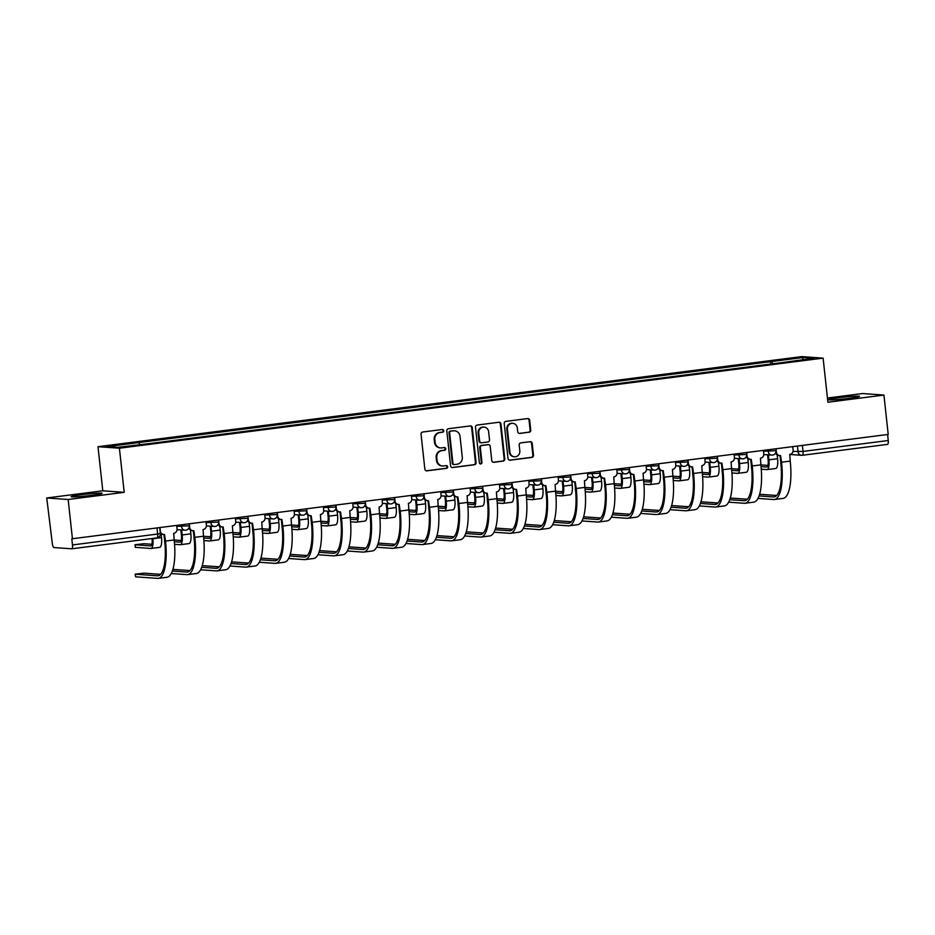 <?xml version="1.0" encoding="UTF-8"?>
<svg xmlns="http://www.w3.org/2000/svg" width="935" height="935" viewBox="0 0 935 935"><rect width="100%" height="100%" fill="white"/><g stroke="black" fill="none" stroke-linecap="round" stroke-linejoin="round"><path stroke-width="1.4" d="M443.739 430.696A1.367 1.297 94.1 0 0 442.302 429.504L422.69 432.017A1.952 1.858 94.1 0 0 421.054 434.202L424.852 469.148A1.952 1.858 94.1 0 0 426.909 470.854L446.521 468.341A1.367 1.297 94.1 0 0 446.462 465.618A1.367 1.297 94.1 0 0 446.217 465.618L443.681 465.946A6.264 5.949 94.1 0 1 437.101 460.487L436.785 457.577A6.264 5.949 94.1 0 1 442.021 450.612L444.557 450.284A1.367 1.297 94.1 0 0 444.511 447.561A1.367 1.297 94.1 0 0 444.265 447.561L441.729 447.888A6.264 5.949 94.1 0 1 435.137 442.43L434.822 439.52A6.264 5.949 94.1 0 1 440.058 432.554L442.594 432.227A1.367 1.297 94.1 0 0 443.739 430.696M440.607 447.923L439.976 447.877A6.264 5.949 94.1 0 1 434.518 442.384L434.202 439.473A6.264 5.949 94.1 0 1 439.438 432.508L441.975 432.18A1.367 1.297 94.1 0 0 442.22 429.516M426.243 470.808A1.952 1.858 94.1 0 0 426.278 470.808L445.89 468.295A1.367 1.297 94.1 0 0 446.147 465.63M442.571 465.981L441.939 465.934A6.264 5.949 94.1 0 1 436.481 460.441L436.166 457.531A6.264 5.949 94.1 0 1 441.39 450.565L443.938 450.238A1.367 1.297 94.1 0 0 444.183 447.573M839.209 397.691A15.544 0.912 -6.2 0 0 828.62 399.712A15.544 0.912 -6.2 0 0 848.945 398.38A15.544 0.912 -6.2 0 0 859.534 396.358A15.544 0.912 -6.2 0 0 839.209 397.691M81.731 494.662A15.544 0.912 -6.2 0 0 71.153 496.684A15.544 0.912 -6.2 0 0 91.478 495.351A15.544 0.912 -6.2 0 0 102.055 493.318A15.544 0.912 -6.2 0 0 81.731 494.662M529.116 432.274A1.952 1.858 94.1 0 0 530.741 430.1L529.678 420.294A1.952 1.858 94.1 0 0 527.62 418.588L505.847 421.369A1.952 1.858 94.1 0 0 504.21 423.555L508.009 458.501A1.952 1.858 94.1 0 0 510.066 460.207L531.84 457.414A1.952 1.858 94.1 0 0 533.476 455.24L532.19 443.389A1.952 1.858 94.1 0 0 530.133 441.694L520.818 442.886A1.952 1.858 94.1 0 0 519.182 445.06L519.813 450.939A5.236 4.967 94.1 0 1 514.507 456.783A5.236 4.967 94.1 0 1 509.937 452.201L507.436 429.188A5.236 4.967 94.1 0 1 512.754 423.333A5.236 4.967 94.1 0 1 517.312 427.926L517.733 431.76A1.952 1.858 94.1 0 0 519.79 433.466L528.485 432.227A1.952 1.858 94.1 0 0 530.122 430.053L529.058 420.247A1.952 1.858 94.1 0 0 527.656 418.576M124.203 492.324L102.792 490.793L46.75 497.969L68.162 499.5L124.203 492.324L119.411 448.216L823.104 358.128L827.896 402.237L883.937 395.061L888.203 434.424L71.808 538.817L72.474 544.941L157.664 534.037L160.376 533.523L159.745 527.679M68.162 499.5L72.439 538.852M472.28 427.634A1.952 1.858 94.1 0 0 470.223 425.939L448.438 428.721A1.952 1.858 94.1 0 0 446.801 430.895L450.6 465.852A1.952 1.858 94.1 0 0 452.657 467.547L474.442 464.765A1.952 1.858 94.1 0 0 476.067 462.591L472.28 427.634L471.649 427.599A1.952 1.858 94.1 0 0 470.258 425.928M477.142 425.051L498.916 422.258A1.952 1.858 94.1 0 1 500.973 423.964L504.771 458.91A1.952 1.858 94.1 0 1 503.135 461.095L493.82 462.287A1.952 1.858 94.1 0 1 491.763 460.581L490.22 446.404A1.952 1.858 94.1 0 0 488.163 444.698L481.981 445.492A1.952 1.858 94.1 0 0 480.345 447.666L481.946 462.428A1.367 1.297 94.1 0 1 480.555 463.959A1.367 1.297 94.1 0 1 479.363 462.755L475.506 427.225A1.952 1.858 94.1 0 1 477.142 425.051M46.75 497.969L52.313 543.515A3.985 1.227 -97.3 0 0 53.996 547.559L71.656 548.81A3.985 1.227 -97.3 0 0 71.738 548.81A3.985 1.227 -97.3 0 0 72.474 544.941M102.792 490.793L98 446.696L801.692 356.609L823.104 358.128M883.937 395.061L862.526 393.542L827.44 398.029M887.596 434.506L888.25 440.514A3.985 1.227 82.7 0 1 887.502 444.382A3.985 1.227 82.7 0 1 887.432 444.382L802.394 455.263M772.731 363.785L771.796 361.518L803.387 357.474L813.882 358.222L783.752 362.371L150.769 443.4L117.705 447.339L107.221 446.603L138.812 442.559L139.631 444.534M771.796 361.518L138.812 442.559M119.411 448.216L98 446.696M770.615 364.054L770.335 361.413M802.37 359.694L803.387 357.474M452.657 467.547L452.026 467.512A1.952 1.858 94.1 0 0 452.026 467.512L473.811 464.718A1.952 1.858 94.1 0 0 475.447 462.544L471.649 427.599M450.763 431.175A1.367 1.297 94.1 0 0 449.618 432.706L452.949 463.386A1.367 1.297 94.1 0 0 454.387 464.578L457.063 464.227A6.264 5.949 94.1 0 0 462.299 457.262L460.02 436.294A6.264 5.949 94.1 0 0 453.44 430.836L450.144 431.14A1.367 1.297 94.1 0 0 448.999 432.66L449.618 432.706M454.141 464.578L453.522 464.531A1.367 1.297 94.1 0 1 452.33 463.339L448.999 432.66M454.562 430.801L453.931 430.766A6.264 5.949 94.1 0 0 452.82 430.79L453.44 430.836M450.144 431.14L452.82 430.79M493.154 462.241A1.952 1.858 94.1 0 0 493.189 462.241L502.516 461.048A1.952 1.858 94.1 0 0 504.152 458.863L500.354 423.917A1.952 1.858 94.1 0 0 498.963 422.258M488.514 444.686L487.895 444.651A1.952 1.858 94.1 0 0 487.544 444.651L481.361 445.446A1.952 1.858 94.1 0 0 479.725 447.62L481.326 462.381L481.946 462.428M480.251 463.889A1.367 1.297 94.1 0 0 481.326 462.381M488.619 431.701A5.236 4.967 94.1 0 0 484.061 427.108A5.236 4.967 94.1 0 0 478.743 432.963L479.632 441.063A1.952 1.858 94.1 0 0 481.689 442.769L487.871 441.986A1.952 1.858 94.1 0 0 489.508 439.801L488.619 431.701M484.061 427.108L483.43 427.061A5.236 4.967 94.1 0 0 478.124 432.917L478.743 432.963M481.338 442.781L480.707 442.734A1.952 1.858 94.1 0 1 479 441.028L478.124 432.917M519.79 433.466L519.17 433.419A1.952 1.858 94.1 0 0 519.17 433.419L528.485 432.227M512.754 423.333L512.123 423.298A5.236 4.967 94.1 0 0 506.817 429.142L507.436 429.188M514.507 456.783L513.888 456.736A5.236 4.967 94.1 0 1 509.318 452.154L506.817 429.142M509.4 460.16A1.952 1.858 94.1 0 0 509.435 460.16L531.22 457.367A1.952 1.858 94.1 0 0 532.856 455.193L531.571 443.354A1.952 1.858 94.1 0 0 530.168 441.682M152.837 538.431L152.861 538.7A10.063 3.109 82.7 0 1 150.991 548.459A10.063 3.109 82.7 0 1 150.804 548.471L135.306 547.326L135.026 544.754L150.523 545.9A7.468 2.302 -97.3 0 0 150.664 545.888A7.468 2.302 -97.3 0 0 152.054 538.642L152.043 538.525M151.832 544.264L143.908 543.702L135.026 544.754M161.101 533.756L161.521 537.59A10.063 3.109 82.7 0 1 159.64 547.361A10.063 3.109 82.7 0 1 159.453 547.361M159.955 527.656L160.317 531.01A3.985 3.787 94.1 0 0 164.513 534.481L165.507 541.073A38.464 11.863 82.7 0 1 158.342 578.368A38.464 11.863 82.7 0 1 157.606 578.391L135.633 576.825L135.131 574.195L157.325 575.82A35.869 11.068 -97.3 0 0 158.015 575.796A35.869 11.068 -97.3 0 0 164.7 541.014L163.987 534.516M160.61 574.335L144.013 573.155L135.131 574.195M163.8 534.504L162.982 534.446A3.985 3.787 -85.9 0 1 160.329 532.997M176.692 525.505L177.054 528.871A3.985 3.787 94.1 0 1 173.723 533.301L174.155 539.962A38.464 11.863 82.7 0 1 167.003 577.269L158.342 578.368M164.957 543.632L164.7 541.061M181.659 529.97L182.196 534.949A10.063 3.109 82.7 0 1 180.326 544.708A10.063 3.109 82.7 0 1 180.139 544.708L174.553 544.31M190.436 529.993L190.857 533.838A10.063 3.109 82.7 0 1 188.975 543.597A10.063 3.109 82.7 0 1 188.788 543.609M174.342 541.751L179.859 542.136A7.468 2.302 -97.3 0 0 179.999 542.136A7.468 2.302 -97.3 0 0 181.39 534.89L180.852 529.911M174.167 540.009L181.168 540.512M194.293 539.881L194.036 537.309M210.994 526.218L211.532 531.197A10.063 3.109 82.7 0 1 209.662 540.956A10.063 3.109 82.7 0 1 209.475 540.956L203.888 540.559M219.772 526.241L220.192 530.087A10.063 3.109 82.7 0 1 218.311 539.846A10.063 3.109 82.7 0 1 218.124 539.846M203.678 537.999L209.195 538.385A7.468 2.302 -97.3 0 0 209.335 538.385A7.468 2.302 -97.3 0 0 210.726 531.138L210.188 526.16M203.503 536.258L210.504 536.76M189.945 570.572L172.893 569.392M189.291 523.892L189.653 527.258A3.985 3.787 94.1 0 0 193.849 530.729L194.842 537.321A38.464 11.863 82.7 0 1 187.69 574.616A38.464 11.863 82.7 0 1 186.942 574.639L171.269 573.517M172.356 571.051L186.673 572.068A35.869 11.068 -97.3 0 0 187.351 572.045A35.869 11.068 -97.3 0 0 194.036 537.263L193.335 530.753M193.136 530.753L192.318 530.694A3.985 3.787 -85.9 0 1 188.964 527.854M206.027 521.753L206.39 525.108A3.985 3.787 94.1 0 1 203.059 529.549L203.503 536.211A38.464 11.863 82.7 0 1 196.338 573.506L187.69 574.616M219.281 566.82L202.229 565.628M218.626 520.14L218.989 523.495A3.985 3.787 94.1 0 0 223.185 526.978L224.178 533.558A38.464 11.863 82.7 0 1 217.025 570.864A38.464 11.863 82.7 0 1 216.277 570.876L200.604 569.766M201.691 567.288L216.008 568.305A35.869 11.068 -97.3 0 0 216.686 568.293A35.869 11.068 -97.3 0 0 223.371 533.511L222.67 527.001M222.472 526.989L221.653 526.931A3.985 3.787 -85.9 0 1 218.299 524.103M235.363 518.002L235.725 521.356A3.985 3.787 94.1 0 1 232.394 525.797L232.838 532.459A38.464 11.863 82.7 0 1 225.674 569.754L217.025 570.864M223.629 536.117L223.371 533.558M240.33 522.466L240.879 527.433A10.063 3.109 82.7 0 1 238.998 537.193A10.063 3.109 82.7 0 1 238.811 537.204L233.224 536.807M249.107 522.49L249.528 526.335A10.063 3.109 82.7 0 1 247.646 536.094A10.063 3.109 82.7 0 1 247.459 536.094M233.014 534.236L238.53 534.633A7.468 2.302 -97.3 0 0 238.67 534.621A7.468 2.302 -97.3 0 0 240.061 527.375L239.524 522.408M224.178 533.558L232.838 532.459L239.839 532.997M252.964 532.366L252.719 529.794M269.666 518.703L270.215 523.682A10.063 3.109 82.7 0 1 268.333 533.441A10.063 3.109 82.7 0 1 268.146 533.441L262.56 533.043M278.443 518.726L278.864 522.572A10.063 3.109 82.7 0 1 276.982 532.331A10.063 3.109 82.7 0 1 276.795 532.342M262.349 530.484L267.866 530.87A7.468 2.302 -97.3 0 0 268.006 530.87A7.468 2.302 -97.3 0 0 269.397 523.623L268.859 518.644M262.174 528.742L269.175 529.245M282.3 528.614L282.054 526.043M299.001 514.951L299.551 519.93A10.063 3.109 82.7 0 1 297.669 529.689A10.063 3.109 82.7 0 1 297.482 529.689L291.895 529.292M307.779 514.975L308.199 518.82A10.063 3.109 82.7 0 1 306.318 528.579A10.063 3.109 82.7 0 1 306.131 528.579M291.685 526.732L297.201 527.118A7.468 2.302 -97.3 0 0 297.342 527.118A7.468 2.302 -97.3 0 0 298.732 519.872L298.195 514.893M291.51 524.991L298.51 525.493M248.617 563.069L231.564 561.877M247.962 516.389L248.324 519.743A3.985 3.787 94.1 0 0 252.52 523.214L253.514 529.806A38.464 11.863 82.7 0 1 246.361 567.101A38.464 11.863 82.7 0 1 245.624 567.124L229.94 566.014M231.027 563.536L245.344 564.553A35.869 11.068 -97.3 0 0 246.022 564.53A35.869 11.068 -97.3 0 0 252.707 529.748L252.006 523.249M251.807 523.238L250.989 523.179A3.985 3.787 -85.9 0 1 247.646 520.339M264.698 514.238L265.061 517.604A3.985 3.787 94.1 0 1 261.73 522.034L262.174 528.696A38.464 11.863 82.7 0 1 255.01 566.002L246.361 567.101M277.952 559.305L260.912 558.125M277.298 512.625L277.66 515.991A3.985 3.787 94.1 0 0 281.856 519.463L282.861 526.054A38.464 11.863 82.7 0 1 275.696 563.349A38.464 11.863 82.7 0 1 274.96 563.373L259.287 562.251M260.362 559.784L274.68 560.801A35.869 11.068 -97.3 0 0 275.357 560.778A35.869 11.068 -97.3 0 0 282.043 525.996L281.341 519.486M281.143 519.486L280.325 519.428A3.985 3.787 -85.9 0 1 276.982 516.587M294.034 510.487L294.396 513.841A3.985 3.787 94.1 0 1 291.065 518.282L291.51 524.944A38.464 11.863 82.7 0 1 284.345 562.239L275.696 563.349M307.288 555.554L290.247 554.361M306.633 508.874L306.996 512.228A3.985 3.787 94.1 0 0 311.191 515.711L312.197 522.291A38.464 11.863 82.7 0 1 305.032 559.597A38.464 11.863 82.7 0 1 304.296 559.609L288.623 558.499M289.698 556.021L304.015 557.038A35.869 11.068 -97.3 0 0 304.705 557.026A35.869 11.068 -97.3 0 0 311.378 522.244L310.677 515.734M310.478 515.723L309.66 515.664A3.985 3.787 -85.9 0 1 306.318 512.836M323.37 506.735L323.732 510.089A3.985 3.787 94.1 0 1 320.401 514.53L320.845 521.192A38.464 11.863 82.7 0 1 313.681 558.487L305.032 559.597M311.635 524.851L311.39 522.291M328.337 511.2L328.886 516.167A10.063 3.109 82.7 0 1 327.005 525.926A10.063 3.109 82.7 0 1 326.818 525.938L321.231 525.54M337.114 511.223L337.535 515.068A10.063 3.109 82.7 0 1 335.653 524.827A10.063 3.109 82.7 0 1 335.466 524.827M321.021 522.969L326.537 523.366A7.468 2.302 -97.3 0 0 326.677 523.355A7.468 2.302 -97.3 0 0 328.068 516.108L327.531 511.141M320.845 521.239L327.858 521.73M336.623 551.802L319.583 550.61M335.969 505.122L336.331 508.476A3.985 3.787 94.1 0 0 340.527 511.948L341.532 518.539A38.464 11.863 82.7 0 1 334.368 555.834A38.464 11.863 82.7 0 1 333.631 555.857L317.958 554.747M319.034 552.269L333.351 553.286A35.869 11.068 -97.3 0 0 334.04 553.275A35.869 11.068 -97.3 0 0 340.714 518.481L340.013 511.983M339.814 511.971L339.008 511.912A3.985 3.787 -85.9 0 1 335.653 509.072M352.705 502.972L353.068 506.338A3.985 3.787 94.1 0 1 349.737 510.767L350.181 517.429A38.464 11.863 82.7 0 1 343.016 554.736L334.368 555.834M340.971 521.099L340.726 518.528M357.673 507.436L358.222 512.415A10.063 3.109 82.7 0 1 356.34 522.174A10.063 3.109 82.7 0 1 356.153 522.174L350.578 521.788M366.45 507.46L366.871 511.305A10.063 3.109 82.7 0 1 364.989 521.064A10.063 3.109 82.7 0 1 364.802 521.075M350.356 519.217L355.873 519.603A7.468 2.302 -97.3 0 0 356.013 519.603A7.468 2.302 -97.3 0 0 357.404 512.357L356.866 507.378M350.181 517.476L357.193 517.978M365.959 548.039L348.919 546.858M365.304 501.359L365.667 504.725A3.985 3.787 94.1 0 0 369.863 508.196L370.868 514.788A38.464 11.863 82.7 0 1 363.703 552.082A38.464 11.863 82.7 0 1 362.967 552.106L347.294 550.995M348.369 548.518L362.686 549.535A35.869 11.068 -97.3 0 0 363.376 549.511A35.869 11.068 -97.3 0 0 370.05 514.729L369.348 508.219M369.15 508.219L368.343 508.161A3.985 3.787 -85.9 0 1 364.989 505.321M382.041 499.22L382.403 502.574A3.985 3.787 94.1 0 1 379.072 507.015L379.517 513.677A38.464 11.863 82.7 0 1 372.352 550.972L363.703 552.082M370.307 517.347L370.061 514.776M387.02 503.684L387.558 508.663A10.063 3.109 82.7 0 1 385.676 518.422A10.063 3.109 82.7 0 1 385.489 518.422L379.914 518.025M395.785 503.708L396.206 507.553A10.063 3.109 82.7 0 1 394.336 517.312A10.063 3.109 82.7 0 1 394.138 517.312M379.692 515.466L385.208 515.851A7.468 2.302 -97.3 0 0 385.349 515.851A7.468 2.302 -97.3 0 0 386.739 508.605L386.202 503.626M379.517 513.724L386.529 514.227M395.295 544.287L378.254 543.095M394.64 497.607L395.002 500.961A3.985 3.787 94.1 0 0 399.198 504.444L400.203 511.036A38.464 11.863 82.7 0 1 393.039 548.331A38.464 11.863 82.7 0 1 392.303 548.354L376.63 547.232M377.717 544.754L392.022 545.771A35.869 11.068 -97.3 0 0 392.712 545.76A35.869 11.068 -97.3 0 0 399.385 510.977L398.684 504.468M398.485 504.456L397.679 504.397A3.985 3.787 -85.9 0 1 394.325 501.569M411.377 495.468L411.739 498.822A3.985 3.787 94.1 0 1 408.408 503.264L408.852 509.926A38.464 11.863 82.7 0 1 401.688 547.22L393.039 548.331M399.642 513.584L399.397 511.024M416.356 499.933L416.893 504.9A10.063 3.109 82.7 0 1 415.011 514.659A10.063 3.109 82.7 0 1 414.824 514.671L409.25 514.273M425.121 499.956L425.542 503.801A10.063 3.109 82.7 0 1 423.672 513.56A10.063 3.109 82.7 0 1 423.473 513.56M409.027 511.702L414.544 512.1A7.468 2.302 -97.3 0 0 414.684 512.088A7.468 2.302 -97.3 0 0 416.075 504.842L415.537 499.874M408.852 509.972L415.865 510.463M424.63 540.535L407.59 539.343M423.976 493.855L424.338 497.21A3.985 3.787 94.1 0 0 428.534 500.681L429.539 507.273A38.464 11.863 82.7 0 1 422.375 544.567A38.464 11.863 82.7 0 1 421.638 544.591L405.965 543.48M407.052 541.003L421.358 542.019A35.869 11.068 -97.3 0 0 422.047 542.008A35.869 11.068 -97.3 0 0 428.721 507.214L428.02 500.716M427.821 500.704L427.014 500.646A3.985 3.787 -85.9 0 1 423.66 497.806M440.712 491.716L441.075 495.071A3.985 3.787 94.1 0 1 437.744 499.5L438.188 506.162A38.464 11.863 82.7 0 1 431.023 543.469L422.375 544.567M428.978 509.832L428.733 507.261M445.691 496.169L446.229 501.148A10.063 3.109 82.7 0 1 444.347 510.907A10.063 3.109 82.7 0 1 444.16 510.907L438.585 510.522M454.457 496.193L454.877 500.038A10.063 3.109 82.7 0 1 453.007 509.797A10.063 3.109 82.7 0 1 452.809 509.809M438.363 507.95L443.88 508.336A7.468 2.302 -97.3 0 0 444.02 508.336A7.468 2.302 -97.3 0 0 445.411 501.09L444.873 496.111M438.188 506.221L445.2 506.712M453.966 536.772L436.925 535.591M453.311 490.104L453.685 493.458A3.985 3.787 94.1 0 0 457.869 496.929L458.875 503.521A38.464 11.863 82.7 0 1 451.71 540.816A38.464 11.863 82.7 0 1 450.974 540.839L435.301 539.729M436.388 537.251L450.693 538.268A35.869 11.068 -97.3 0 0 451.383 538.244A35.869 11.068 -97.3 0 0 458.057 503.462L457.355 496.952M457.157 496.952L456.35 496.894A3.985 3.787 -85.9 0 1 452.996 494.054M470.048 487.953L470.422 491.307A3.985 3.787 94.1 0 1 467.091 495.749L467.523 502.411A38.464 11.863 82.7 0 1 460.359 539.705L451.71 540.816M458.314 506.08L458.068 503.509M475.027 492.418L475.564 497.397A10.063 3.109 82.7 0 1 473.694 507.156A10.063 3.109 82.7 0 1 473.496 507.156L467.921 506.758M483.792 492.441L484.213 496.286A10.063 3.109 82.7 0 1 482.343 506.045A10.063 3.109 82.7 0 1 482.144 506.045M467.699 504.199L473.215 504.584A7.468 2.302 -97.3 0 0 473.355 504.584A7.468 2.302 -97.3 0 0 474.746 497.338L474.209 492.359M467.523 502.457L474.536 502.96M483.301 533.02L466.261 531.828M482.647 486.34L483.021 489.695A3.985 3.787 94.1 0 0 487.205 493.177L488.21 499.769A38.464 11.863 82.7 0 1 481.046 537.064A38.464 11.863 82.7 0 1 480.309 537.087L464.637 535.965M465.724 533.499L480.029 534.516A35.869 11.068 -97.3 0 0 480.719 534.493A35.869 11.068 -97.3 0 0 487.392 499.711L486.691 493.201M486.492 493.189L485.686 493.131A3.985 3.787 -85.9 0 1 482.331 490.302M499.383 484.201L499.757 487.556A3.985 3.787 94.1 0 1 496.427 491.997L496.859 498.659A38.464 11.863 82.7 0 1 489.695 535.954L481.046 537.064M487.649 502.329L487.404 499.757M504.362 488.666L504.9 493.633A10.063 3.109 82.7 0 1 503.03 503.392A10.063 3.109 82.7 0 1 502.831 503.404L497.256 503.007M513.128 488.689L513.549 492.535A10.063 3.109 82.7 0 1 511.679 502.294A10.063 3.109 82.7 0 1 511.48 502.294M497.034 500.435L502.551 500.833A7.468 2.302 -97.3 0 0 502.691 500.833A7.468 2.302 -97.3 0 0 504.094 493.575L503.544 488.608M496.859 498.706L503.871 499.197M512.637 529.268L495.597 528.076M511.983 482.589L512.357 485.943A3.985 3.787 94.1 0 0 516.541 489.414L517.546 496.006A38.464 11.863 82.7 0 1 510.381 533.301A38.464 11.863 82.7 0 1 509.645 533.324L493.972 532.214M495.059 529.736L509.365 530.753A35.869 11.068 -97.3 0 0 510.054 530.741A35.869 11.068 -97.3 0 0 516.728 495.947L516.026 489.449M515.828 489.437L515.021 489.379A3.985 3.787 -85.9 0 1 511.667 486.539M528.719 480.45L529.093 483.804A3.985 3.787 94.1 0 1 525.762 488.234L526.195 494.895A38.464 11.863 82.7 0 1 519.03 532.202L510.381 533.301M516.985 498.565L516.739 495.994M533.698 484.903L534.236 489.882A10.063 3.109 82.7 0 1 532.366 499.641A10.063 3.109 82.7 0 1 532.167 499.652L526.592 499.255M542.464 484.926L542.884 488.771A10.063 3.109 82.7 0 1 541.014 498.53A10.063 3.109 82.7 0 1 540.816 498.542M526.382 496.684L531.886 497.081A7.468 2.302 -97.3 0 0 532.027 497.069A7.468 2.302 -97.3 0 0 533.429 489.823L532.88 484.856M526.206 494.954L533.207 495.445M541.973 525.505L524.932 524.325M541.318 478.837L541.692 482.191A3.985 3.787 94.1 0 0 545.876 485.662L546.881 492.254A38.464 11.863 82.7 0 1 539.717 529.549A38.464 11.863 82.7 0 1 538.981 529.572L523.308 528.462M524.395 525.984L538.7 527.001A35.869 11.068 -97.3 0 0 539.39 526.978A35.869 11.068 -97.3 0 0 546.075 492.196L545.362 485.697M545.163 485.686L544.357 485.627A3.985 3.787 -85.9 0 1 541.003 482.787M558.055 476.686L558.429 480.041A3.985 3.787 94.1 0 1 555.098 484.482L555.53 491.144A38.464 11.863 82.7 0 1 548.366 528.439L539.717 529.549M546.32 494.814L546.075 492.242M563.034 481.151L563.571 486.13A10.063 3.109 82.7 0 1 561.701 495.889A10.063 3.109 82.7 0 1 561.503 495.889L555.928 495.492M571.799 481.174L572.22 485.02A10.063 3.109 82.7 0 1 570.35 494.779A10.063 3.109 82.7 0 1 570.151 494.779M555.717 492.932L561.222 493.318A7.468 2.302 -97.3 0 0 561.374 493.318A7.468 2.302 -97.3 0 0 562.765 486.071L562.216 481.093M555.542 491.191L562.543 491.693M571.32 521.753L554.268 520.561M570.666 475.074L571.028 478.428A3.985 3.787 94.1 0 0 575.212 481.911L576.217 488.502A38.464 11.863 82.7 0 1 569.053 525.797A38.464 11.863 82.7 0 1 568.316 525.821L552.643 524.699M553.73 522.233L568.036 523.249A35.869 11.068 -97.3 0 0 568.725 523.226A35.869 11.068 -97.3 0 0 575.411 488.444L574.698 481.934M574.499 481.922L573.693 481.876A3.985 3.787 -85.9 0 1 570.338 479.036M587.402 472.935L587.764 476.289A3.985 3.787 94.1 0 1 584.433 480.73L584.866 487.392A38.464 11.863 82.7 0 1 577.701 524.687L569.053 525.797M575.656 491.062L575.411 488.491M592.369 477.399L592.907 482.367A10.063 3.109 82.7 0 1 591.037 492.126A10.063 3.109 82.7 0 1 590.838 492.137L585.263 491.74M601.135 477.423L601.556 481.268A10.063 3.109 82.7 0 1 599.686 491.027A10.063 3.109 82.7 0 1 599.487 491.027M585.053 489.169L590.558 489.566A7.468 2.302 -97.3 0 0 590.71 489.566A7.468 2.302 -97.3 0 0 592.1 482.308L591.551 477.341M584.878 487.439L591.878 487.941M600.656 518.002L583.604 516.81M600.001 471.322L600.363 474.676A3.985 3.787 94.1 0 0 604.548 478.147L605.553 484.739A38.464 11.863 82.7 0 1 598.388 522.046A38.464 11.863 82.7 0 1 597.652 522.057L581.979 520.947M583.066 518.469L597.371 519.486A35.869 11.068 -97.3 0 0 598.061 519.474A35.869 11.068 -97.3 0 0 604.746 484.681L604.033 478.182M603.835 478.171L603.028 478.112A3.985 3.787 -85.9 0 1 599.674 475.272M616.738 469.183L617.1 472.537A3.985 3.787 94.1 0 1 613.769 476.967L614.202 483.64A38.464 11.863 82.7 0 1 607.037 520.935L598.388 522.046M604.992 487.299L604.746 484.727M621.705 473.648L622.242 478.615A10.063 3.109 82.7 0 1 620.372 488.374A10.063 3.109 82.7 0 1 620.174 488.386L614.599 487.988M630.482 473.671L630.891 477.505A10.063 3.109 82.7 0 1 629.021 487.264A10.063 3.109 82.7 0 1 628.823 487.275M614.388 485.417L619.893 485.814A7.468 2.302 -97.3 0 0 620.045 485.803A7.468 2.302 -97.3 0 0 621.436 478.556L620.887 473.589M614.213 483.687L621.214 484.178M629.991 514.238L612.939 513.058M629.337 467.57L629.699 470.924A3.985 3.787 94.1 0 0 633.883 474.396L634.888 480.987A38.464 11.863 82.7 0 1 627.724 518.282A38.464 11.863 82.7 0 1 626.988 518.306L611.315 517.195M612.402 514.717L626.707 515.734A35.869 11.068 -97.3 0 0 627.397 515.711A35.869 11.068 -97.3 0 0 634.082 480.929L633.369 474.431M633.17 474.419L632.364 474.361A3.985 3.787 -85.9 0 1 629.01 471.52M646.073 465.42L646.436 468.774A3.985 3.787 94.1 0 1 643.105 473.215L643.537 479.877A38.464 11.863 82.7 0 1 636.373 517.172L627.724 518.282M634.327 483.547L634.082 480.976M651.04 469.884L651.578 474.863A10.063 3.109 82.7 0 1 649.708 484.622A10.063 3.109 82.7 0 1 649.509 484.622L643.935 484.225M659.818 469.908L660.227 473.753A10.063 3.109 82.7 0 1 658.357 483.512A10.063 3.109 82.7 0 1 658.158 483.512M643.724 481.665L649.229 482.051A7.468 2.302 -97.3 0 0 649.381 482.051A7.468 2.302 -97.3 0 0 650.772 474.805L650.234 469.826M643.549 479.924L650.55 480.426M659.327 510.487L642.275 509.294M658.672 463.807L659.035 467.161A3.985 3.787 94.1 0 0 663.219 470.644L664.224 477.236A38.464 11.863 82.7 0 1 657.06 514.53A38.464 11.863 82.7 0 1 656.323 514.554L640.65 513.432M641.737 510.966L656.043 511.983A35.869 11.068 -97.3 0 0 656.732 511.959A35.869 11.068 -97.3 0 0 663.418 477.177L662.705 470.667M662.506 470.656L661.699 470.609A3.985 3.787 -85.9 0 1 658.345 467.769M675.409 461.668L675.771 465.022A3.985 3.787 94.1 0 1 672.44 469.464L672.873 476.125A38.464 11.863 82.7 0 1 665.708 513.42L657.06 514.53M663.663 479.795L663.418 477.224M680.376 466.133L680.914 471.1A10.063 3.109 82.7 0 1 679.044 480.859A10.063 3.109 82.7 0 1 678.845 480.87L673.27 480.473M689.153 466.156L689.562 470.001A10.063 3.109 82.7 0 1 687.692 479.76A10.063 3.109 82.7 0 1 687.494 479.76M673.06 477.902L678.565 478.299A7.468 2.302 -97.3 0 0 678.716 478.299A7.468 2.302 -97.3 0 0 680.107 471.053L679.57 466.074M672.884 476.172L679.885 476.675M688.663 506.735L671.611 505.543M688.008 460.055L688.37 463.409A3.985 3.787 94.1 0 0 692.554 466.881L693.56 473.472A38.464 11.863 82.7 0 1 686.395 510.779A38.464 11.863 82.7 0 1 685.659 510.791L669.986 509.68M671.073 507.202L685.378 508.219A35.869 11.068 -97.3 0 0 686.068 508.208A35.869 11.068 -97.3 0 0 692.753 473.414L692.04 466.916M691.853 466.904L691.035 466.845A3.985 3.787 -85.9 0 1 687.681 464.005M704.745 457.916L705.107 461.271A3.985 3.787 94.1 0 1 701.776 465.712L702.208 472.374A38.464 11.863 82.7 0 1 695.044 509.668L686.395 510.779M693.01 476.032L692.753 473.461M709.712 462.381L710.249 467.348A10.063 3.109 82.7 0 1 708.379 477.107A10.063 3.109 82.7 0 1 708.181 477.119L702.606 476.721M718.489 462.404L718.898 466.238A10.063 3.109 82.7 0 1 717.028 475.997A10.063 3.109 82.7 0 1 716.841 476.008M702.395 474.15L707.9 474.548A7.468 2.302 -97.3 0 0 708.052 474.536A7.468 2.302 -97.3 0 0 709.443 467.29L708.905 462.322M702.22 472.42L709.221 472.911M717.998 502.983L700.946 501.791M717.344 456.303L717.706 459.658A3.985 3.787 94.1 0 0 721.902 463.129L722.895 469.721A38.464 11.863 82.7 0 1 715.731 507.015A38.464 11.863 82.7 0 1 714.995 507.039L699.322 505.928M700.408 503.451L714.714 504.468A35.869 11.068 -97.3 0 0 715.404 504.444A35.869 11.068 -97.3 0 0 722.089 469.662L721.376 463.164M721.189 463.152L720.371 463.094A3.985 3.787 -85.9 0 1 717.016 460.254M734.08 454.153L734.442 457.519A3.985 3.787 94.1 0 1 731.112 461.948L731.544 468.61A38.464 11.863 82.7 0 1 724.38 505.905L715.731 507.015M722.346 472.28L722.089 469.709M739.047 458.617L739.585 463.596A10.063 3.109 82.7 0 1 737.715 473.355A10.063 3.109 82.7 0 1 737.516 473.355L731.941 472.958M747.825 458.641L748.234 462.486A10.063 3.109 82.7 0 1 746.364 472.245A10.063 3.109 82.7 0 1 746.177 472.257M731.731 470.399L737.247 470.784A7.468 2.302 -97.3 0 0 737.388 470.784A7.468 2.302 -97.3 0 0 738.779 463.538L738.241 458.559M731.556 468.657L738.556 469.16M747.334 499.22L730.282 498.039M746.679 452.54L747.042 455.906A3.985 3.787 94.1 0 0 751.237 459.377L752.231 465.969A38.464 11.863 82.7 0 1 745.066 503.264A38.464 11.863 82.7 0 1 744.33 503.287L728.657 502.165M729.744 499.699L744.05 500.716A35.869 11.068 -97.3 0 0 744.739 500.692A35.869 11.068 -97.3 0 0 751.424 465.91L750.712 459.401M750.524 459.401L749.706 459.342A3.985 3.787 -85.9 0 1 746.352 456.502M763.416 450.401L763.778 453.755A3.985 3.787 94.1 0 1 760.447 458.197L760.88 464.859A38.464 11.863 82.7 0 1 753.727 502.153L745.066 503.264M751.682 468.528L751.424 465.957M768.383 454.866L768.921 459.833A10.063 3.109 82.7 0 1 767.051 469.604A10.063 3.109 82.7 0 1 766.852 469.604L761.277 469.206M777.16 454.889L777.581 458.734A10.063 3.109 82.7 0 1 775.699 468.493A10.063 3.109 82.7 0 1 775.512 468.493M761.067 466.635L766.583 467.033A7.468 2.302 -97.3 0 0 766.723 467.033A7.468 2.302 -97.3 0 0 768.114 459.786L767.577 454.807M760.891 464.905L767.892 465.408M776.669 495.468L759.617 494.276M776.015 448.788L776.377 452.143A3.985 3.787 94.1 0 0 780.573 455.614L781.567 462.206A38.464 11.863 82.7 0 1 774.402 499.512A38.464 11.863 82.7 0 1 773.666 499.524L757.993 498.413M759.08 495.936L773.385 496.952A35.869 11.068 -97.3 0 0 774.075 496.941A35.869 11.068 -97.3 0 0 780.76 462.147L780.047 455.649M779.86 455.637L779.042 455.579A3.985 3.787 -85.9 0 1 775.688 452.75M792.751 446.649L793.114 450.004A3.985 3.787 94.1 0 1 789.783 454.445L790.215 461.107A38.464 11.863 82.7 0 1 783.062 498.402L774.402 499.512M793.02 451.453L803.06 451.418L888.25 440.514M797.426 446.042L798.058 451.815A3.985 3.787 -85.9 0 0 801.529 455.31A3.985 3.985 0 0 0 802.323 455.287A3.985 1.227 -97.3 0 0 803.06 451.418L802.405 445.411M157.01 528.03L157.664 534.037A3.985 1.227 -97.3 0 1 156.928 537.905A3.985 1.227 -97.3 0 1 156.846 537.905L71.808 548.787M763.509 451.266L776.015 450.693L775.805 448.812M768.091 449.805L768.289 451.605A3.985 3.787 -85.9 0 0 771.761 455.1A3.985 3.985 0 0 0 776.015 450.693M734.174 455.029L746.679 454.457L746.469 452.575M738.755 453.557L738.954 455.368A3.985 3.787 -85.9 0 0 742.425 458.863A3.985 3.985 0 0 0 746.679 454.457M704.838 458.781L717.344 458.208L717.133 456.327M709.42 457.308L709.618 459.12A3.985 3.787 -85.9 0 0 713.089 462.615A3.985 3.985 0 0 0 717.344 458.208M675.502 462.533L687.996 461.96L687.798 460.078M680.084 461.072L680.283 462.872A3.985 3.787 -85.9 0 0 683.754 466.366A3.985 3.985 0 0 0 687.996 461.96M646.167 466.296L658.661 465.724L658.462 463.842M650.748 464.824L650.947 466.635A3.985 3.787 -85.9 0 0 654.418 470.13A3.985 3.985 0 0 0 658.661 465.724M616.831 470.048L629.325 469.475L629.126 467.593M621.413 468.575L621.611 470.387A3.985 3.787 -85.9 0 0 625.083 473.881A3.985 3.985 0 0 0 629.325 469.475M587.496 473.8L599.99 473.227L599.791 471.345M592.077 472.339L592.264 474.138A3.985 3.787 -85.9 0 0 595.747 477.633A3.985 3.985 0 0 0 599.99 473.227M558.16 477.563L570.654 476.99L570.455 475.097M562.741 476.09L562.928 477.902A3.985 3.787 -85.9 0 0 566.411 481.396A3.985 3.985 0 0 0 570.654 476.99M528.824 481.315L541.318 480.742L541.12 478.86M533.406 479.842L533.593 481.654A3.985 3.787 -85.9 0 0 537.076 485.148A3.985 3.985 0 0 0 541.318 480.742M499.477 485.066L511.983 484.494L511.784 482.612M504.07 483.605L504.257 485.405A3.985 3.787 -85.9 0 0 507.74 488.9A3.985 3.985 0 0 0 511.983 484.494M470.141 488.83L482.647 488.257L482.448 486.364M474.723 487.357L474.922 489.169A3.985 3.787 -85.9 0 0 478.404 492.663A3.985 3.985 0 0 0 482.647 488.257M440.806 492.581L453.311 492.009L453.113 490.127M445.387 491.109L445.586 492.92A3.985 3.787 -85.9 0 0 449.069 496.415A3.985 3.985 0 0 0 453.311 492.009M411.47 496.333L423.976 495.76L423.777 493.879M416.052 494.872L416.25 496.672A3.985 3.787 -85.9 0 0 419.733 500.167A3.985 3.985 0 0 0 423.976 495.76M382.134 500.096L394.64 499.524L394.441 497.63M386.716 498.624L386.915 500.435A3.985 3.787 -85.9 0 0 390.398 503.93A3.985 3.985 0 0 0 394.64 499.524M352.799 503.848L365.304 503.275L365.094 501.394M357.38 502.375L357.579 504.187A3.985 3.787 -85.9 0 0 361.062 507.682A3.985 3.985 0 0 0 365.304 503.275M323.463 507.6L335.969 507.027L335.758 505.145M328.045 506.139L328.243 507.939A3.985 3.787 -85.9 0 0 331.726 511.433A3.985 3.985 0 0 0 335.969 507.027M294.128 511.363L306.633 510.791L306.423 508.897M298.709 509.891L298.908 511.702A3.985 3.787 -85.9 0 0 302.391 515.197A3.985 3.985 0 0 0 306.633 510.791M264.792 515.115L277.298 514.542L277.087 512.66M269.373 513.642L269.572 515.454A3.985 3.787 -85.9 0 0 273.055 518.948A3.985 3.985 0 0 0 277.298 514.542M235.456 518.867L247.962 518.294L247.752 516.412M240.038 517.406L240.237 519.206A3.985 3.787 -85.9 0 0 243.719 522.7A3.985 3.985 0 0 0 247.962 518.294M206.121 522.618L218.626 522.057L218.416 520.164M210.702 521.157L210.901 522.969A3.985 3.787 -85.9 0 0 214.384 526.463A3.985 3.985 0 0 0 218.626 522.057M176.785 526.382L189.291 525.809L189.08 523.927M181.367 524.909L181.565 526.721A3.985 3.787 -85.9 0 0 185.036 530.215A3.985 3.985 0 0 0 189.291 525.809M185.749 530.192A3.985 3.787 -85.9 0 1 185.036 530.215L177.066 529.642M215.085 526.44A3.985 3.787 -85.9 0 1 214.384 526.463L206.401 525.891M244.432 522.688A3.985 3.787 -85.9 0 1 243.719 522.7L235.737 522.139M273.768 518.925A3.985 3.787 -85.9 0 1 273.055 518.948L265.072 518.376M303.104 515.173A3.985 3.787 -85.9 0 1 302.391 515.197L294.408 514.624M332.439 511.422A3.985 3.787 -85.9 0 1 331.726 511.433L323.744 510.872M361.775 507.658A3.985 3.787 -85.9 0 1 361.062 507.682L353.079 507.109M391.11 503.907A3.985 3.787 -85.9 0 1 390.398 503.93L382.415 503.357M420.446 500.155A3.985 3.787 -85.9 0 1 419.733 500.167L411.751 499.606M449.782 496.392A3.985 3.787 -85.9 0 1 449.069 496.415L441.086 495.842M479.117 492.64A3.985 3.787 -85.9 0 1 478.404 492.663L470.434 492.091M508.453 488.888A3.985 3.787 -85.9 0 1 507.74 488.9L499.769 488.339M537.789 485.125A3.985 3.787 -85.9 0 1 537.076 485.148L529.105 484.587M567.124 481.373A3.985 3.787 -85.9 0 1 566.411 481.396L558.44 480.824M596.46 477.621A3.985 3.787 -85.9 0 1 595.747 477.633L587.776 477.072M625.796 473.858A3.985 3.787 -85.9 0 1 625.083 473.881L617.112 473.32M655.131 470.106A3.985 3.787 -85.9 0 1 654.418 470.13L646.447 469.557M684.467 466.355A3.985 3.787 -85.9 0 1 683.754 466.366L675.783 465.805M713.802 462.591A3.985 3.787 -85.9 0 1 713.089 462.615L705.119 462.054M743.138 458.84A3.985 3.787 -85.9 0 1 742.425 458.863L734.454 458.29M772.474 455.088A3.985 3.787 -85.9 0 1 771.761 455.1L763.79 454.539M789.631 454.457L801.529 455.31A3.985 3.787 -85.9 0 0 802.242 455.287A3.985 1.227 -97.3 0 0 802.323 455.287L887.502 444.382M439.438 432.508L440.058 432.554M434.202 439.473L434.822 439.52M434.518 442.384L435.137 442.43M443.938 450.238L444.557 450.284M441.39 450.565L442.021 450.612M436.166 457.531L436.785 457.577M436.481 460.441L437.101 460.487M445.89 468.295L446.521 468.341M426.278 470.808L426.909 470.854M441.975 432.18L442.594 432.227M475.447 462.544L476.067 462.591M473.811 464.718L474.442 464.765M452.33 463.339L452.949 463.386M500.354 423.917L500.973 423.964M504.152 458.863L504.771 458.91M502.516 461.048L503.135 461.095M493.189 462.241L493.82 462.287M487.544 444.651L488.163 444.698M481.361 445.446L481.981 445.492M479.725 447.62L480.345 447.666M479 441.028L479.632 441.063M509.318 452.154L509.937 452.201M531.571 443.354L532.19 443.389M532.856 455.193L533.476 455.24M531.22 457.367L531.84 457.414M509.435 460.16L510.066 460.207M529.058 420.247L529.678 420.294M530.122 430.053L530.741 430.1M135.259 544.813L135.54 547.384M152.861 538.7L161.521 537.59M135.353 574.254L135.633 576.825M174.155 539.962L165.507 541.073M158.693 575.644L157.325 575.82M164.595 541.061L164.876 543.632M182.196 534.949L190.857 533.838M193.931 537.298L194.211 539.869M211.532 531.197L220.192 530.087M203.503 536.211L194.842 537.321M188.028 571.893L186.673 572.068M217.364 568.141L216.008 568.305M223.266 533.546L223.547 536.117M240.879 527.433L249.528 526.335M252.602 529.794L252.882 532.366M270.215 523.682L278.864 522.572M281.938 526.031L282.218 528.602M299.551 519.93L308.199 518.82M262.174 528.696L253.514 529.806M246.7 564.378L245.344 564.553M291.51 524.944L282.861 526.054M276.035 560.626L274.68 560.801M320.845 521.192L312.197 522.291M305.371 556.874L304.015 557.038M311.273 522.279L311.554 524.851M328.886 516.167L337.535 515.068M350.181 517.429L341.532 518.539M334.707 553.111L333.351 553.286M340.609 518.528L340.889 521.099M358.222 512.415L366.871 511.305M379.517 513.677L370.868 514.788M364.042 549.359L362.686 549.535M369.944 514.764L370.225 517.335M387.558 508.663L396.206 507.553M408.852 509.926L400.203 511.036M393.378 545.608L392.022 545.771M399.28 511.013L399.561 513.584M416.893 504.9L425.542 503.801M438.188 506.162L429.539 507.273M422.714 541.844L421.358 542.019M428.616 507.261L428.896 509.832M446.229 501.148L454.877 500.038M467.523 502.411L458.875 503.521M452.049 538.092L450.693 538.268M457.951 503.498L458.232 506.069M475.564 497.397L484.213 496.286M496.859 498.659L488.21 499.769M481.385 534.341L480.029 534.516M487.287 499.746L487.567 502.317M504.9 493.633L513.549 492.535M526.195 494.895L517.546 496.006M510.72 530.577L509.365 530.753M516.623 495.994L516.903 498.565M534.236 489.882L542.884 488.771M555.53 491.144L546.881 492.254M540.056 526.826L538.7 527.001M545.958 492.231L546.239 494.802M563.571 486.13L572.22 485.02M584.866 487.392L576.217 488.502M569.392 523.074L568.036 523.249M575.294 488.479L575.574 491.05M592.907 482.367L601.556 481.268M614.202 483.64L605.553 484.739M598.727 519.311L597.371 519.486M604.629 484.727L604.91 487.299M622.242 478.615L630.891 477.505M643.537 479.877L634.888 480.987M628.063 515.559L626.707 515.734M633.977 480.964L634.246 483.535M651.578 474.863L660.227 473.753M672.873 476.125L664.224 477.236M657.399 511.807L656.043 511.983M663.312 477.212L663.581 479.784M680.914 471.1L689.562 470.001M702.208 472.374L693.56 473.472M686.734 508.044L685.378 508.219M692.648 473.461L692.928 476.032M710.249 467.348L718.898 466.238M731.544 468.61L722.895 469.721M716.081 504.292L714.714 504.468M721.984 469.697L722.264 472.268M739.585 463.596L748.234 462.486M760.88 464.859L752.231 465.969M745.417 500.541L744.05 500.716M751.319 465.946L751.6 468.517M768.921 459.833L777.581 458.734M790.215 461.107L781.567 462.206M774.753 496.777L773.385 496.952M71.738 548.81L156.928 537.905A3.985 3.985 0 0 0 160.376 533.523M150.991 548.459L159.64 547.361M180.326 544.708L188.975 543.597M209.662 540.956L218.311 539.846M238.998 537.193L247.646 536.094M268.333 533.441L276.982 532.331M297.669 529.689L306.318 528.579M327.005 525.926L335.653 524.827M356.34 522.174L364.989 521.064M385.676 518.422L394.336 517.312M415.011 514.659L423.672 513.56M444.347 510.907L453.007 509.797M473.694 507.156L482.343 506.045M503.03 503.392L511.679 502.294M532.366 499.641L541.014 498.53M561.701 495.889L570.35 494.779M591.037 492.126L599.686 491.027M620.372 488.374L629.021 487.264M649.708 484.622L658.357 483.512M679.044 480.859L687.692 479.76M708.379 477.107L717.028 475.997M737.715 473.355L746.364 472.245M767.051 469.604L775.699 468.493"/></g></svg>
